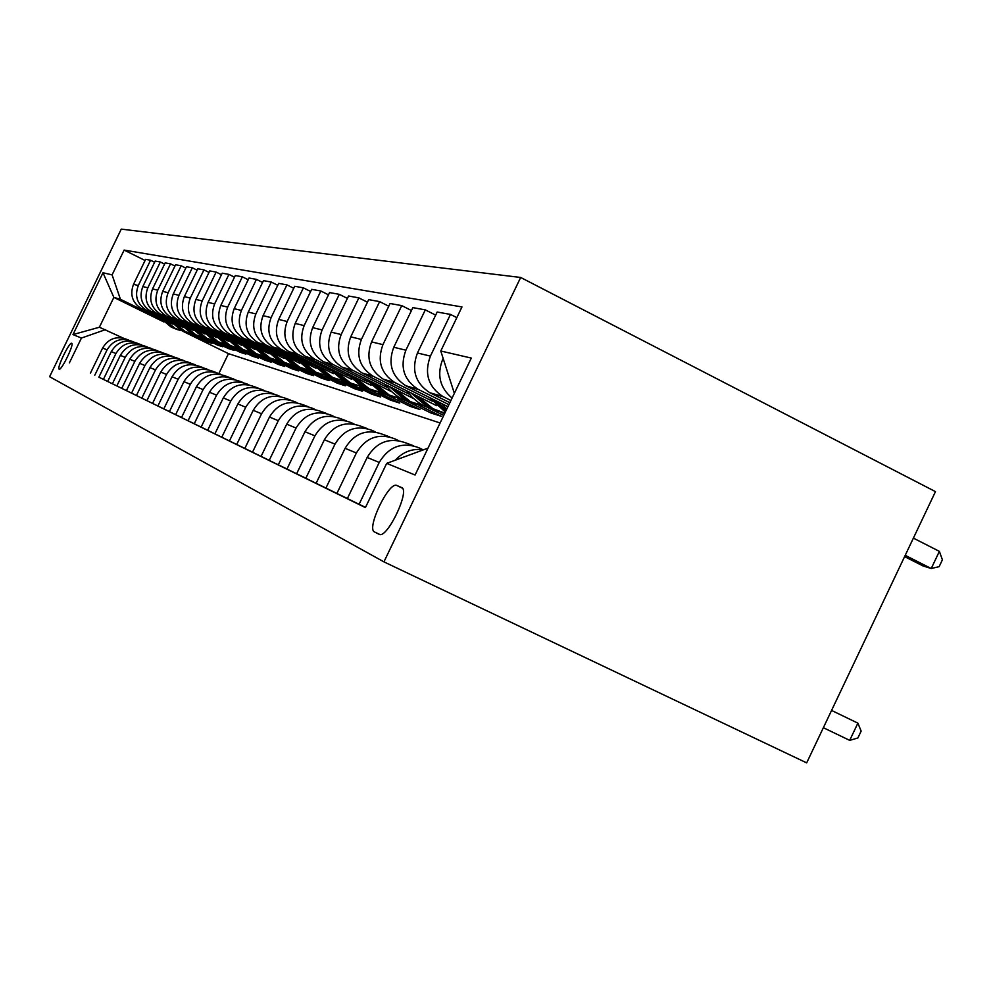 <?xml version="1.0" encoding="UTF-8"?>
<svg xmlns="http://www.w3.org/2000/svg" width="992" height="992" viewBox="0 0 992 992"><rect width="100%" height="100%" fill="white"/><g stroke="black" fill="none" stroke-linecap="round" stroke-linejoin="round"><path stroke-width="1.49" d="M59.148 369.16L59.198 369.185C61.529 370.648 74.536 343.691 71.709 343.269L71.672 343.257C69.328 341.88 56.445 368.516 59.148 369.16M520.664 277.462L121.272 229.127L49.6 376.712L383.929 561.869L520.664 277.462L935.468 491.623L806.67 762.873L383.929 561.869M401.537 487.518L396.676 485.41C388.579 481.666 366.085 528.91 374.53 531.96L379.316 534.415C387.463 538.569 410.49 489.899 401.537 487.518M454.348 393.34L440.77 351.007L461.974 306.937L124.136 250.083L145.092 260.487M440.77 351.007L471.312 358.075L415.078 475.019L386.694 463.363L428.011 448.136M98.89 377.158L365.403 507.594L386.694 463.363M69.366 362.898L81.431 338.049L72.974 334.577L102.994 272.763L112.096 274.871L124.136 250.083M163.903 321.954L113.857 297.402L99.374 327.248L123.268 338.111M94.798 375.187L107.074 349.866C113.014 340.219 121.235 337.33 131.762 341.211L132.32 341.484M107.682 381.449L103.404 379.39L115.94 353.536C122.004 343.678 130.398 340.727 141.137 344.683L141.757 344.993M116.845 385.925L112.381 383.78L125.19 357.368C131.378 347.287 139.946 344.274 150.908 348.304L151.602 348.651M136.437 395.486L121.756 388.356L134.85 361.361C141.162 351.056 149.916 347.969 161.101 352.098L161.882 352.47M131.552 393.142L144.931 365.527C151.392 355 160.344 351.838 171.765 356.054L172.633 356.475M146.915 400.607L141.806 398.152L155.496 369.892C162.105 359.129 171.244 355.892 182.925 360.195L183.88 360.654M169.434 411.593L152.545 403.397L166.557 374.468C173.315 363.444 182.664 360.121 194.606 364.523L195.66 365.044M163.804 408.89L178.151 379.266C185.07 367.97 194.643 364.572 206.857 369.074L208.022 369.632M181.536 417.508L175.634 414.668L190.328 384.301C197.42 372.719 207.216 369.235 219.703 373.835L220.993 374.468M194.258 423.72L188.058 420.732L203.124 389.596C210.391 377.716 220.422 374.133 233.219 378.845L234.645 379.539M207.675 430.268L201.128 427.118L216.578 395.163C224.043 382.974 234.323 379.291 247.43 384.127L249.004 384.896M221.799 437.174L214.904 433.851L230.764 401.028C238.427 388.517 248.967 384.735 262.409 389.682L264.145 390.526M252.514 452.166L229.437 440.956L245.743 407.228C253.605 394.357 264.418 390.464 278.206 395.548L280.128 396.478M244.813 448.458L261.566 413.763C269.638 400.532 280.748 396.527 294.909 401.735L297.017 402.777M269.241 460.325L261.07 456.407L278.306 420.695C286.614 407.067 298.034 402.938 312.579 408.295L314.91 409.436M286.986 468.993L278.318 464.826L296.062 428.036C304.618 413.999 316.361 409.733 331.303 415.239L333.895 416.504M305.858 478.206L296.62 473.767L314.923 435.835C323.727 421.364 335.817 416.962 351.193 422.617L354.057 424.018M325.946 488.014L316.113 483.29L334.986 444.131C344.063 429.201 356.525 424.638 372.347 430.478L375.522 432.028M347.386 498.48L336.883 493.433L356.376 452.984C365.75 437.546 378.597 432.834 394.903 438.848L398.424 440.572M365.515 507.371L359.092 504.283L379.229 462.433C388.926 446.474 402.182 441.589 418.996 447.776L422.902 449.698M440.101 422.976L228.482 353.648L182.95 331.303M228.482 353.648L218.897 373.463M450.901 400.52L442.94 396.552C428.197 386.818 424.018 373.339 430.404 356.116L450.48 314.414L456.828 317.638M449.847 402.702L429.796 392.72C415.288 383.148 411.172 369.904 417.446 352.991L437.174 312.021L450.48 314.414M448.917 404.649L418.066 389.31C403.769 379.886 399.714 366.842 405.889 350.188L425.308 309.876L435.674 315.134M447.938 406.683L405.778 385.727C391.691 376.452 387.698 363.63 393.762 347.262L412.858 307.619L425.308 309.876M432.338 401.177L394.791 382.528C380.903 373.389 376.96 360.766 382.937 344.646L401.748 305.61L411.457 310.533M436.703 405.703L383.259 379.167C369.582 370.177 365.688 357.752 371.566 341.893L390.079 303.502L401.748 305.61M409.386 394.246L372.942 376.154C359.464 367.3 355.607 355.049 361.41 339.438L379.638 301.618L388.765 306.23M444.478 413.862L440.671 411.978M413.453 398.474L362.105 373.004C348.824 364.275 345.03 352.222 350.734 336.858L368.677 299.646L379.638 301.618M443.722 415.45L426.312 406.819M387.81 387.736L352.408 370.177C339.301 361.572 335.556 349.692 341.174 334.54L358.868 297.873L367.449 302.2M431.594 411.494L430.875 412.982L441.279 416.293L418.686 405.108M391.604 391.691L342.215 367.201C329.282 358.732 325.587 347.026 331.13 332.122L348.552 296L358.868 297.873M430.875 412.982L404.848 400.098M367.486 381.598L333.076 364.548C320.317 356.178 316.659 344.646 322.115 329.939L339.301 294.339L347.398 298.406M410.762 404.972L410.093 406.373L419.914 409.498L397.891 398.598M371.045 385.305L323.454 361.745C310.88 353.499 307.272 342.128 312.641 327.645L329.58 292.578L339.301 294.339M410.093 406.373L384.611 393.762M348.316 375.807L314.836 359.228C302.411 351.094 298.84 339.884 304.147 325.599L320.85 291.003L328.488 294.847M391.084 398.796L390.439 400.123L399.739 403.074L378.2 392.423M351.652 379.291L305.747 356.587C293.496 348.564 289.974 337.516 295.194 323.429L311.674 289.342L320.85 291.003M390.439 400.123L367.858 388.951M330.2 370.338L297.6 354.206C285.485 346.282 282.013 335.383 287.172 321.495L303.416 287.854L310.632 291.474M372.434 392.944L371.839 394.196L380.643 396.998L359.563 386.582M333.324 373.624L289.007 351.701C277.053 343.889 273.618 333.138 278.702 319.436L294.736 286.279L303.416 287.854M371.839 394.196L350.548 383.681M313.05 365.155L281.282 349.457C269.477 341.744 266.079 331.13 271.101 317.601L286.924 284.878L293.756 288.3M354.764 387.401L354.181 388.579L362.539 391.245L341.868 381.04M316.002 368.255L273.135 347.076C261.479 339.475 258.131 328.997 263.078 315.667L278.69 283.39L286.924 284.878M354.181 388.579L333.734 378.485M296.794 360.245L265.819 344.943C254.299 337.429 250.988 327.087 255.874 313.918L271.287 282.05L277.76 285.299M337.974 382.131L337.429 383.247L345.365 385.776L325.078 375.77M299.572 363.171L258.094 342.699C246.723 335.284 243.437 325.078 248.26 312.083L263.475 280.637L271.287 282.05M337.429 383.247L317.626 373.476M281.356 355.582L251.137 340.678C239.903 333.337 236.654 323.256 241.416 310.434L256.444 279.372L262.595 282.447M322.003 377.109L321.495 378.175L329.046 380.581L309.12 370.76M283.985 358.36L243.796 338.532C232.698 331.291 229.487 321.346 234.186 308.686L249.029 278.02L256.444 279.372M321.495 378.175L302.213 368.677M266.687 351.156L237.187 336.61C226.213 329.456 223.039 319.622 227.689 307.111L242.346 276.818L248.198 279.744M306.813 372.335L306.33 373.352L313.509 375.646L293.93 365.986M269.179 353.784L230.206 334.577C219.356 327.509 216.219 317.8 220.807 305.449L235.29 275.54L242.346 276.818M306.33 373.352L287.494 364.076M252.737 346.94L223.919 332.742C213.181 325.76 210.081 316.163 214.619 303.949L228.929 274.4L234.496 277.177M292.33 367.784L291.859 368.751L298.716 370.934L279.471 361.448M255.093 349.444L217.273 330.807C206.658 323.9 203.596 314.427 208.072 302.362L222.196 273.184L228.929 274.4M291.859 368.751L273.445 359.674M239.432 342.934L211.271 329.059C200.781 322.226 197.743 312.864 202.17 300.936L216.144 272.081L221.452 274.734M278.504 363.444L278.07 364.362L284.605 366.445L265.67 357.12M241.664 345.303L204.935 327.211C194.556 320.466 191.555 311.203 195.92 299.435L209.734 270.928L216.144 272.081M278.07 364.362L260.003 355.471M226.734 339.103L199.206 325.55C188.939 318.866 185.975 309.715 190.29 298.071L203.943 269.886L209.014 272.403M265.31 359.29L264.876 360.17L271.138 362.154L252.489 352.978M228.867 341.36L193.155 323.776C182.999 317.18 180.06 308.128 184.338 296.633L197.83 268.782L203.943 269.886M264.876 360.17L247.144 351.441M214.619 335.445L187.686 322.189C177.642 315.667 174.728 306.714 178.957 295.331L192.312 267.778L197.148 270.184M252.687 355.31L252.278 356.153L258.255 358.062L239.903 349.035M216.653 337.59L181.908 320.503C171.963 314.055 169.086 305.201 173.265 293.954L186.459 266.724L192.312 267.778M252.278 356.153L234.856 347.584M203.038 331.948L176.688 318.978C166.842 312.592 163.99 303.837 168.119 292.702L181.176 265.769L185.802 268.076M240.597 351.515L240.213 352.309L245.942 354.132L227.862 345.253M204.972 333.994L171.145 317.366C161.411 311.054 158.584 302.399 162.676 291.388L175.584 264.752L181.176 265.769M240.213 352.309L223.113 343.914M191.952 328.6L166.148 315.915C156.5 309.653 153.71 301.084 157.753 290.197L170.537 263.847L174.964 266.042M229.028 347.87L228.656 348.638L234.137 350.387L216.33 341.632M193.8 330.559L160.84 314.365C151.305 308.177 148.54 299.708 152.532 288.945L165.18 262.88L170.537 263.847M228.656 348.638L205.146 337.714L193.961 328.588M181.338 325.388L156.054 312.976C146.605 306.85 143.865 298.456 147.82 287.804L160.332 262L164.573 264.108M217.918 344.373L217.57 345.104L222.828 346.778L205.27 338.16M183.098 327.273L150.982 311.488C141.62 305.437 138.905 297.129 142.823 286.589L155.198 261.07L160.332 262M217.57 345.104L201.264 337.106M171.157 322.326L146.382 310.149C137.119 304.16 134.428 295.938 138.31 285.498L150.561 260.239L154.628 262.26M207.266 341.012L206.931 341.719L211.978 343.331L194.68 334.837M172.844 324.111L141.509 308.735C132.345 302.796 129.679 294.661 133.511 284.344L145.638 259.346L150.561 260.239M206.931 341.719L190.96 333.882M161.386 319.374L120.416 299.262L113.857 297.402L102.994 272.763M413.676 445.805L406.274 443.064C389.72 436.964 376.675 441.75 367.152 457.448L347.361 498.554L359.092 504.283M389.744 436.926L382.999 434.422C366.941 428.507 354.305 433.132 345.08 448.31L325.922 488.076L336.883 493.433M367.338 428.618L361.187 426.324C345.6 420.583 333.337 425.06 324.384 439.754L305.821 478.268L316.113 483.29M346.32 420.819L340.702 418.736C325.55 413.143 313.646 417.483 304.966 431.718L286.961 469.055L296.62 473.767M326.566 413.49L321.42 411.581C306.702 406.15 295.12 410.341 286.7 424.167L269.216 460.387L278.318 464.826M307.966 406.584L303.254 404.835C288.92 399.553 277.661 403.62 269.477 417.049L252.501 452.216L261.07 456.407M273.842 393.923L269.886 392.46C256.283 387.438 245.607 391.282 237.857 403.967L221.786 437.212L229.437 440.956M258.143 388.095L254.522 386.756C241.254 381.87 230.851 385.59 223.299 397.941L207.65 430.305L214.904 433.851M243.276 382.577L239.952 381.35C227.007 376.576 216.851 380.209 209.498 392.237L194.246 423.758L201.128 427.118M229.164 377.344L226.102 376.216C213.466 371.554 203.558 375.088 196.391 386.806L181.511 417.545L188.058 420.732M215.748 372.372L212.945 371.33C200.595 366.78 190.923 370.227 183.917 381.66L169.409 411.63L175.634 414.668M190.824 363.122L188.468 362.241C176.663 357.901 167.425 361.175 160.741 372.062L146.903 400.632L152.545 403.397M179.217 358.819L177.06 358.013C165.515 353.76 156.476 356.959 149.941 367.598L136.425 395.51L141.806 398.152M157.554 350.784L155.744 350.102C144.683 346.022 136.016 349.085 129.766 359.253L116.833 385.95L121.756 388.356M147.436 347.026L145.774 346.406C134.924 342.414 126.443 345.39 120.33 355.347L107.669 381.474L112.381 383.78M137.727 343.418L136.214 342.86C125.587 338.942 117.279 341.856 111.29 351.614L98.878 377.183L103.404 379.39M452.067 398.09C439.766 387.661 436.666 374.678 442.779 359.116L443.139 358.385M395.374 460.164C403.136 451.707 412.523 448.248 423.497 449.798M236.716 444.503L253.22 410.316C261.181 397.284 272.143 393.328 286.105 398.474L290.42 400.074M157.889 406.001L172.05 376.749C178.895 365.589 188.344 362.229 200.409 366.68L202.988 367.635M126.406 390.625L139.636 363.332C146.022 352.929 154.864 349.804 166.16 353.97L168.144 354.702M112.096 274.871L120.416 299.262M90.458 373.066L102.61 348.031C108.488 338.47 116.622 335.618 127.05 339.462L128.427 339.971M105.71 329.567L81.431 338.049M72.974 334.577L99.374 327.248M823.372 727.706L849.71 740.367L857.882 723.143L831.569 710.433M857.882 723.143L861.143 731.092L857.894 737.961L849.71 740.367M904.605 556.624L922.87 565.874L931.24 568.515L939.374 551.366L913.384 538.123M939.374 551.366L942.4 559.798L939.151 566.643L931.24 568.515L905.212 555.322M429.462 397.507L445.334 412.089M441.378 403.422L446.797 409.064M433.888 399.702L445.78 411.172M446.127 410.44L436.753 401.128M406.683 390.798L412.027 397.098L418.289 402.405L423.844 405.852L433.888 409.82M417.88 396.354L433.008 408.704L444.825 413.143M410.837 392.869L427.304 406.918L438.538 411.209M439.63 411.618L429.499 407.613L413.528 394.196M385.256 384.487L390.439 390.563L396.502 395.684L401.884 399.007L411.606 402.851M395.796 389.72L410.502 401.698L427.354 406.956M389.174 386.434L405.133 400.024L415.97 404.166M417 404.55L407.204 400.669L391.704 387.686M365.068 378.535L381.201 392.559L390.6 396.292M375.026 383.47L389.323 395.089L405.43 400.173M368.776 380.37L384.264 393.514L394.729 397.532M389.323 395.089L386.21 394.122L371.157 381.56M346.022 372.918L361.671 386.483L370.797 390.104M355.421 377.58L369.346 388.876L384.784 393.787M349.531 374.654L364.572 387.376L374.678 391.27M375.608 391.604L366.42 387.959L351.776 375.77M328.03 367.61L343.232 380.73L352.073 384.251M336.92 372.012L350.486 382.986L365.279 387.748M331.34 369.247L345.96 381.585L355.744 385.355M356.612 385.665L347.708 382.131L333.473 370.301M310.98 362.576L325.76 375.286L334.354 378.708M319.412 366.742L332.63 377.431L346.853 382.044M314.129 364.126L328.352 376.104L337.826 379.75M338.656 380.048L330.001 376.613L316.15 365.13M294.822 357.802L309.206 370.128L317.552 373.451M302.82 361.745L315.729 372.161L329.394 376.625M297.811 359.278L311.662 370.896L320.85 374.455M321.631 374.728L313.224 371.38L299.733 360.22M279.484 353.264L293.483 365.23L301.593 368.466M287.085 357.021L299.671 367.164L312.84 371.492M282.323 354.665L295.827 365.961L304.73 369.408M305.474 369.681L297.315 366.42L284.146 355.558M264.901 348.948L278.541 360.58L286.44 363.729M272.143 352.52L284.431 362.415L297.129 366.618M267.604 350.275L280.761 361.274L289.416 364.634M290.123 364.882L282.174 361.708L269.34 351.131M251.026 344.844L264.318 356.153L272.006 359.216M257.92 348.242L269.923 357.889L282.174 361.981M253.605 346.109L266.439 356.81L274.846 360.071M275.528 360.319L267.778 357.232L255.254 346.927M237.795 340.926L250.765 351.924L258.267 354.913M244.379 344.162L256.11 353.586L267.952 357.566M240.25 342.128L252.786 352.557L260.97 355.744M261.615 355.967L254.076 352.954L241.837 342.91M225.184 337.181L237.844 347.894L245.148 350.821M231.458 340.281L242.941 349.482L254.386 353.35M227.528 338.334L239.766 348.502L247.727 351.602M248.347 351.813L240.994 348.874L229.028 339.078M213.131 333.61L225.494 344.05L232.624 346.902M219.133 336.561L230.367 345.563L241.44 349.333M215.376 334.713L227.329 344.621L235.092 347.646M235.674 347.857L228.507 344.993L216.814 335.42M201.612 330.2L213.689 340.368L220.646 343.158M207.353 333.014L218.352 341.831L229.078 345.489M203.757 331.254L215.45 340.926L223.002 343.877M223.572 344.075L216.566 341.273L205.133 331.936M190.588 326.926L202.393 336.858L209.188 339.574M196.081 329.629L206.857 338.247L217.26 341.806M192.634 327.943L204.079 337.379L211.445 340.256M180.023 323.789L191.568 333.486L198.214 336.139M185.293 326.38L195.846 334.812L205.939 338.284M181.995 324.756L193.192 333.982L200.384 336.796M200.892 336.982L194.209 334.304L183.26 325.376M169.892 320.788L181.201 330.249L187.699 332.853M174.952 323.268L185.293 331.526L195.102 334.912M171.79 321.718L182.751 330.733L189.77 333.486M190.266 333.659L183.731 331.043L172.992 322.313M160.171 317.899L171.244 327.149L177.593 329.691M165.032 320.28L175.175 328.377L184.698 331.688M161.994 318.792L172.732 327.608L179.589 330.299M180.06 330.472L173.674 327.906L163.159 319.362M430.354 393.006L443.498 396.837M406.311 386L418.612 389.583M383.78 379.428L395.312 382.788M362.613 373.265L373.463 376.427M342.711 367.462L352.916 370.438M323.938 361.981L333.56 364.796M306.218 356.822L315.307 359.476M289.453 351.937L298.059 354.442M273.581 347.312L281.728 349.68M258.528 342.922L266.253 345.166M244.23 338.756L251.571 340.888M230.628 334.788L237.609 336.821M217.67 331.006L224.328 332.952M205.332 327.41L211.668 329.257M193.539 323.975L199.603 325.736M182.28 320.689L188.071 322.375M171.517 317.552L177.06 319.164M161.212 314.551L166.52 316.101M151.33 311.674L156.414 313.15M141.856 308.909L146.742 310.335M442.779 359.116L443.424 359.265M367.152 457.448L379.229 462.433M417.446 352.991L430.404 356.116M345.08 448.31L356.376 452.984M393.762 347.262L405.889 350.188M324.384 439.754L334.986 444.131M371.566 341.893L382.937 344.646M304.966 431.718L314.923 435.835M350.734 336.858L361.41 339.438M286.7 424.167L296.062 428.036M331.13 332.122L341.174 334.54M269.477 417.049L278.306 420.695M312.641 327.645L322.115 329.939M253.22 410.316L261.566 413.763M295.194 323.429L304.147 325.599M237.857 403.967L245.743 407.228M278.702 319.436L287.172 321.495M223.299 397.941L230.764 401.028M263.078 315.667L271.101 317.601M209.498 392.237L216.578 395.163M248.26 312.083L255.874 313.918M196.391 386.806L203.124 389.596M234.186 308.686L241.416 310.434M183.917 381.66L190.328 384.301M220.807 305.449L227.689 307.111M172.05 376.749L178.151 379.266M208.072 302.362L214.619 303.949M160.741 372.062L166.557 374.468M195.92 299.435L202.17 300.936M149.941 367.598L155.496 369.892M184.338 296.633L190.29 298.071M139.636 363.332L144.931 365.527M173.265 293.954L178.957 295.331M129.766 359.253L134.85 361.361M162.676 291.388L168.119 292.702M120.33 355.347L125.19 357.368M152.532 288.945L157.753 290.197M111.29 351.614L115.94 353.536M142.823 286.589L147.82 287.804M102.61 348.031L107.074 349.866M133.511 284.344L138.31 285.498M379.886 534.527L374.53 531.96M402.33 488.138L396.874 485.485M429.796 392.72L442.94 396.552M405.778 385.727L418.066 389.31M383.259 379.167L394.791 382.528M362.105 373.004L372.942 376.154M342.215 367.201L352.408 370.177M323.454 361.745L333.076 364.548M305.747 356.587L314.836 359.228M289.007 351.701L297.6 354.206M273.135 347.076L281.282 349.457M258.094 342.699L265.819 344.943M243.796 338.532L251.137 340.678M230.206 334.577L237.187 336.61M217.273 330.807L223.919 332.742M204.935 327.211L211.271 329.059M193.155 323.776L199.206 325.55M181.908 320.503L187.686 322.189M171.145 317.366L176.688 318.978M160.84 314.365L166.148 315.915M150.982 311.488L156.054 312.976M141.509 308.735L146.382 310.149M402.368 488.176L396.676 485.41M423.844 405.852L427.304 406.918M429.499 407.613L433.008 408.704M401.884 399.007L405.133 400.024M407.204 400.669L410.502 401.698M381.201 392.559L384.264 393.514M361.671 386.483L364.572 387.376M366.42 387.959L369.346 388.876M343.232 380.73L345.96 381.585M347.708 382.131L350.486 382.986M325.76 375.286L328.352 376.104M330.001 376.613L332.63 377.431M309.206 370.128L311.662 370.896M313.224 371.38L315.729 372.161M293.483 365.23L295.827 365.961M297.315 366.42L299.671 367.164M278.541 360.58L280.761 361.274M282.174 361.708L284.431 362.415M264.318 356.153L266.439 356.81M267.778 357.232L269.923 357.889M250.765 351.924L252.786 352.557M254.076 352.954L256.11 353.586M237.844 347.894L239.766 348.502M240.994 348.874L242.941 349.482M225.494 344.05L227.329 344.621M228.507 344.993L230.367 345.563M213.689 340.368L215.45 340.926M216.566 341.273L218.352 341.831M202.393 336.858L204.079 337.379M205.146 337.714L206.857 338.247M191.568 333.486L193.192 333.982M194.209 334.304L195.846 334.812M181.201 330.249L182.751 330.733M183.731 331.043L185.293 331.526M171.244 327.149L172.732 327.608M173.674 327.906L175.175 328.377"/></g></svg>
